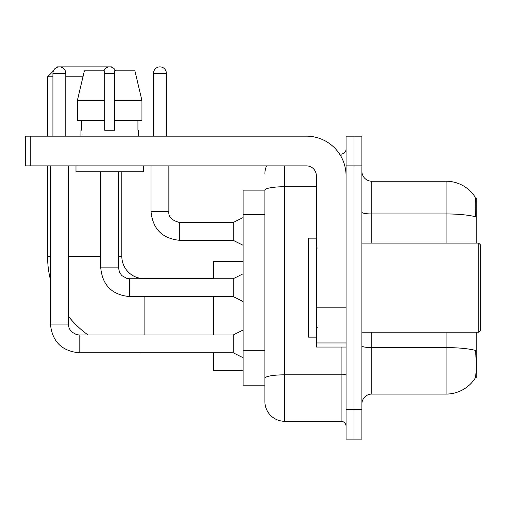 <?xml version="1.0" encoding="UTF-8"?>
<svg xmlns="http://www.w3.org/2000/svg" width="506" height="506" viewBox="0 0 506 506"><rect width="100%" height="100%" fill="white"/><g stroke="black" fill="none" stroke-linecap="round" stroke-linejoin="round"><path stroke-width="0.76" d="M476.741 243.101L476.741 198.055L475.336 198.055M475.457 377.242L476.741 377.242L476.741 332.202M264.878 190.136L243.101 190.136L243.101 385.167L264.878 385.167L264.878 401.498L264.878 190.136M361.898 403.978A9.899 9.899 0 0 1 371.802 394.073L446.052 394.073A34.648 34.648 0 0 0 475.02 378.437L474.824 378.728L475.02 378.437C476.209 375.648 476.481 367.66 475.836 354.472L475.583 350.468A34.648 6.015 180 0 0 446.052 347.597L446.052 332.202M353.979 409.417L353.979 439.119L361.898 439.119L361.898 409.417L353.979 409.417L353.979 439.119L346.06 439.119L346.06 409.417L353.979 409.417L353.979 165.879L353.979 409.417M346.06 409.417L346.06 136.177L353.979 136.177L353.979 165.879L353.979 136.177L361.898 136.177L361.898 409.417M446.052 243.101L446.052 213.949A34.648 6.015 180 0 1 475.507 216.796C475.982 205.392 475.792 198.713 474.944 196.752L474.944 196.752A34.648 34.648 0 0 0 446.052 181.224A34.648 34.648 0 0 1 474.824 196.568A34.648 34.648 0 0 0 446.052 181.224L371.802 181.224A9.899 9.899 0 0 1 361.898 171.325A9.899 9.899 0 0 0 371.802 181.224L371.802 243.101M284.682 165.879L284.682 421.302L341.107 421.302L341.107 347.053M339.532 154.001L341.107 154.001A4.952 4.952 0 0 0 346.06 149.049M264.878 390.613L264.878 381.701M346.06 426.248A4.952 4.952 0 0 0 341.107 421.302M264.878 173.798A19.797 19.797 0 0 1 266.535 165.879M284.682 421.302A19.797 19.797 0 0 1 264.878 401.498M141.939 120.339L141.939 100.542L134.906 70.84L141.939 100.542L141.939 120.339L114.596 120.339L114.596 70.84L134.906 70.84L141.939 100.542L114.596 100.542M213.399 352.891L144.102 352.891A96.526 96.526 0 0 1 139.732 352.79M88.082 334.972A96.526 96.526 0 0 1 68.266 316.086M50.448 279.736A96.526 96.526 0 0 1 47.577 256.365L47.577 165.879M144.102 278.743L144.102 278.642A22.277 22.277 0 0 1 121.826 256.365L121.826 171.819M57.045 67.311L57.475 66.881L111.927 66.881L112.686 67.646M53.351 71.004L47.577 76.779L52.921 76.779M82.978 76.779L65.793 76.779M115.317 70.277L115.887 70.84M47.577 136.177L47.577 76.779M213.399 296.56L213.399 334.972M213.399 352.79L213.399 370.215L243.101 370.215M243.101 261.317L213.399 261.317L213.399 278.743M52.921 136.177L52.921 73.313A6.433 6.433 0 0 1 59.354 66.881A6.433 6.433 0 0 1 65.793 73.313L65.793 136.177M243.101 357.742L233.203 352.79L233.203 334.972L243.101 330.02M50.448 165.879L50.448 324.08L68.266 324.08L68.266 165.879M103.711 70.84A6.433 6.433 0 0 1 115.589 70.84M243.101 301.513L233.203 296.56L233.203 278.743L243.101 273.79M100.738 171.819L100.738 267.851L118.556 267.851L118.556 171.819M346.06 347.053L316.358 347.053L316.358 307.015L346.06 307.015M346.06 175.778A39.601 39.601 0 0 0 306.459 136.177L30.252 136.177L30.252 165.879L306.459 165.879A9.899 9.899 0 0 1 316.358 175.778L316.358 307.015M30.252 165.879L25.3 165.879L25.3 136.177L30.252 136.177M114.596 130.238L104.698 130.238L114.596 130.238L114.596 120.339M80.941 130.238L81.365 130.238L80.941 130.238L80.941 136.177M138.359 130.238L137.929 130.238L138.359 130.238L138.359 136.177M137.929 120.339L137.929 130.238M104.698 100.542L77.355 100.542L84.388 70.84L104.698 70.84L104.698 130.238M81.365 130.238L81.365 120.339M75.989 165.879L75.989 171.819L143.306 171.819L143.306 165.879M104.698 120.339L77.355 120.339L77.355 100.542L84.388 70.84M478.72 243.101L480.7 245.081L480.7 330.222L478.72 332.202L478.72 243.101L361.898 243.101M316.358 238.149L308.439 238.149L308.439 337.148L316.358 337.148M153.508 136.177L153.508 73.313A6.433 6.433 0 0 1 159.94 66.881A6.433 6.433 0 0 1 166.373 73.313L166.373 136.177M243.101 245.277L233.203 240.331L233.203 222.507L243.101 217.561M151.028 165.879L151.028 211.616L168.852 211.616L168.852 165.879M264.878 214.677L243.101 214.677M264.878 350.31L243.101 350.31M446.052 394.073L446.052 347.597L371.802 347.597L371.802 394.073M474.944 196.752A34.648 34.648 0 0 0 446.052 181.224L446.052 213.949L371.802 213.949A9.899 1.72 0 0 1 361.898 212.229M361.898 165.879L346.06 165.879M371.802 332.202L371.802 347.597A9.899 1.72 0 0 1 361.898 345.876M346.06 373.966A4.952 0.86 0 0 1 341.107 374.826L284.682 374.826A19.797 3.441 180 0 0 264.878 378.26M264.878 190.161A19.797 3.441 180 0 1 284.682 186.727L316.358 186.727M341.107 156.607L341.107 154.001M47.577 256.365L50.448 256.365M68.266 256.365L100.738 256.365M118.556 256.365L121.826 256.365M144.102 334.972L144.102 296.56M233.203 352.79L79.157 352.79C61.738 351.069 52.169 341.499 50.448 324.08C52.169 341.499 61.738 351.069 79.157 352.79C61.738 351.069 52.169 341.499 50.448 324.08C52.169 341.499 61.738 351.069 79.157 352.79C61.738 351.069 52.169 341.499 50.448 324.08C52.169 341.499 61.738 351.069 79.157 352.79C61.738 351.069 52.169 341.499 50.448 324.08C52.169 341.499 61.738 351.069 79.157 352.79C61.738 351.069 52.169 341.499 50.448 324.08C52.169 341.499 61.738 351.069 79.157 352.79C61.738 351.069 52.169 341.499 50.448 324.08C52.169 341.499 61.738 351.069 79.157 352.79C61.738 351.069 52.169 341.499 50.448 324.08C52.169 341.499 61.738 351.069 79.157 352.79L79.157 334.991M52.921 73.313L65.793 73.313M233.203 296.56L129.447 296.56C112.028 294.84 102.459 285.27 100.738 267.851C102.459 285.27 112.028 294.84 129.447 296.56C112.028 294.84 102.459 285.27 100.738 267.851C102.459 285.27 112.028 294.84 129.447 296.56C112.028 294.84 102.459 285.27 100.738 267.851C102.459 285.27 112.028 294.84 129.447 296.56C112.028 294.84 102.459 285.27 100.738 267.851C102.459 285.27 112.028 294.84 129.447 296.56C112.028 294.84 102.459 285.27 100.738 267.851C102.459 285.27 112.028 294.84 129.447 296.56C112.028 294.84 102.459 285.27 100.738 267.851C102.459 285.27 112.028 294.84 129.447 296.56C112.028 294.84 102.459 285.27 100.738 267.851C102.459 285.27 112.028 294.84 129.447 296.56L129.447 278.743L233.203 278.743M104.698 73.313L114.596 73.313M346.06 307.876L316.358 307.876M316.358 342.96L346.06 342.96M233.203 240.331L179.738 240.331C162.325 238.604 152.749 229.035 151.028 211.616C152.749 229.035 162.325 238.604 179.738 240.331C162.325 238.604 152.749 229.035 151.028 211.616C152.749 229.035 162.325 238.604 179.738 240.331C162.325 238.604 152.749 229.035 151.028 211.616C152.749 229.035 162.325 238.604 179.738 240.331C162.325 238.604 152.749 229.035 151.028 211.616C152.749 229.035 162.325 238.604 179.738 240.331C162.325 238.604 152.749 229.035 151.028 211.616C152.749 229.035 162.325 238.604 179.738 240.331C162.325 238.604 152.749 229.035 151.028 211.616C152.749 229.035 162.325 238.604 179.738 240.331C162.325 238.604 152.749 229.035 151.028 211.616C152.749 229.035 162.325 238.604 179.738 240.331C162.325 238.604 152.749 229.035 151.028 211.616C152.749 229.035 162.325 238.604 179.738 240.331L179.738 222.526C171.882 220.527 168.251 216.897 168.852 211.616C168.251 216.897 171.882 220.527 179.738 222.507C171.882 220.527 168.251 216.897 168.852 211.616C168.251 216.897 171.882 220.527 179.738 222.507C171.882 220.527 168.251 216.897 168.852 211.616C168.251 216.897 171.882 220.527 179.738 222.507C171.882 220.527 168.251 216.897 168.852 211.616C168.251 216.897 171.882 220.527 179.738 222.507C171.882 220.527 168.251 216.897 168.852 211.616C168.251 216.897 171.882 220.527 179.738 222.507C171.882 220.527 168.251 216.897 168.852 211.616C168.251 216.897 171.882 220.527 179.738 222.507C171.882 220.527 168.251 216.897 168.852 211.616C168.251 216.897 171.882 220.527 179.738 222.507C171.882 220.527 168.251 216.897 168.852 211.616C168.251 216.897 171.882 220.527 179.738 222.507L233.203 222.507M153.508 73.313L166.373 73.313M213.399 278.642L144.102 278.642M68.266 324.08L69.132 328.331L71.454 331.784L76.608 334.668L79.157 334.972L233.203 334.972M50.448 324.08C52.169 341.499 61.738 351.069 79.157 352.79M118.556 267.851L119.422 272.101L121.75 275.549L126.898 278.439L129.447 278.743M361.898 332.202L478.72 332.202M317.351 248.048L316.358 247.061M317.351 327.249L316.358 328.242M151.028 211.616C152.749 229.035 162.325 238.604 179.738 240.331M168.852 211.616C168.251 216.897 171.882 220.527 179.738 222.507"/></g></svg>
